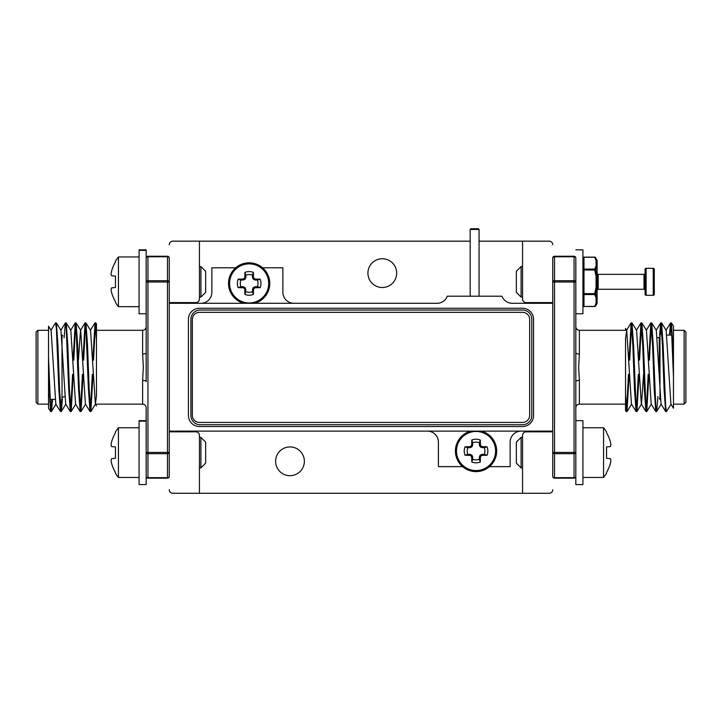 <?xml version="1.0" encoding="UTF-8"?>
<svg xmlns="http://www.w3.org/2000/svg" width="722" height="722" viewBox="0 0 722 722"><rect width="100%" height="100%" fill="white"/><g stroke="black" fill="none" stroke-linecap="round" stroke-linejoin="round"><path stroke-width="1.08" d="M190.915 319.277A9.233 9.233 0 0 1 200.147 310.045L522.566 310.045A9.233 9.233 0 0 1 531.798 319.277L531.798 415.502A9.233 9.233 0 0 1 522.566 424.735L200.147 424.735A9.233 9.233 0 0 1 190.915 415.502L190.915 319.277M552.745 303.303L512.259 303.303A11.01 11.01 0 0 1 501.971 296.2L447.288 296.2A11.01 11.01 0 0 1 436.99 303.303L169.255 303.303L169.255 431.124L552.745 431.124L552.745 258.025A1.778 1.778 0 0 1 554.523 256.247L574.053 256.247A1.778 1.778 0 0 1 575.822 258.025L575.822 407.695C576.039 405.538 577.221 404.356 579.378 404.139L579.378 380.386L578.665 367.218L579.378 354.042A3.547 1.263 0 0 1 575.822 352.778M199.434 308.267L522.566 308.267A11.01 11.01 0 0 1 533.567 319.277L533.567 415.502A11.01 11.01 0 0 1 522.566 426.512L199.434 426.512A11.01 11.01 0 0 1 188.433 415.502L188.433 319.277A11.01 11.01 0 0 1 199.434 308.267M462.631 466.638L438.407 466.638L438.407 442.135A11.01 11.01 0 0 0 427.397 431.124M521.14 431.124A11.01 11.01 0 0 0 510.138 442.135L510.138 466.638L489.462 466.638M262.564 267.79L282.88 267.79L282.88 292.293A11.01 11.01 0 0 0 293.89 303.303M200.86 303.303A11.01 11.01 0 0 0 211.862 292.293L211.862 267.79L235.733 267.79M382.308 258.738A14.377 14.377 0 0 0 367.922 273.115A14.377 14.377 0 0 0 382.308 287.5A14.377 14.377 0 0 0 396.685 273.115A14.377 14.377 0 0 0 382.308 258.738M289.982 446.927A14.377 14.377 0 0 0 275.605 461.313A14.377 14.377 0 0 0 289.982 475.69A14.377 14.377 0 0 0 304.368 461.313A14.377 14.377 0 0 0 289.982 446.927M552.745 302.59L526.112 302.59A3.547 3.547 0 0 1 522.566 299.034L522.566 241.157L479.065 241.157M552.745 244.713A3.547 3.547 0 0 0 549.189 241.157L522.566 241.157M169.255 431.837L195.888 431.837A3.547 3.547 0 0 1 199.434 435.393L199.434 493.27L522.566 493.27L522.566 435.393A3.547 3.547 0 0 1 526.112 431.837L552.745 431.837M522.566 493.27L549.189 493.27A3.547 3.547 0 0 0 552.745 489.715M169.255 489.715A3.547 3.547 0 0 0 172.811 493.27L199.434 493.27M470.184 241.157L172.811 241.157A3.547 3.547 0 0 0 169.255 244.713M199.434 241.157L199.434 299.034A3.547 3.547 0 0 1 195.888 302.59L169.255 302.59M484.291 447.739L480.455 447.08L479.39 445.194L479.327 442.776A8.872 8.872 0 0 0 472.766 442.776L472.116 446.602L470.23 447.667L467.802 447.739A8.872 8.872 0 0 0 467.802 454.291L471.637 454.941L472.702 456.836L472.766 459.255A8.872 8.872 0 0 0 479.327 459.255L479.39 456.836L480.455 454.941L484.291 454.291A8.872 8.872 0 0 0 484.291 447.739L487.061 446.783A11.805 11.805 0 0 1 487.061 455.248A31.01 2.698 180 0 1 482.422 455.365L482.079 455.438A30.829 2.689 157.5 0 1 481.285 455.781L480.807 456.259A30.829 2.689 112.5 0 1 480.473 457.053L480.401 457.387A31.01 2.698 90 0 1 480.283 462.035A11.805 11.805 0 0 1 471.809 462.035A31.01 2.698 -90 0 1 471.692 457.387L471.619 457.053A30.829 2.689 -112.5 0 1 471.286 456.259L470.807 455.781A30.829 2.689 -157.5 0 1 470.013 455.438L469.67 455.365A31.01 2.698 180 0 1 465.031 455.248A11.805 11.805 0 0 1 465.031 446.783A31.01 2.698 -0 0 1 469.67 446.656L470.013 446.584A30.829 2.689 -22.5 0 1 470.807 446.25L471.286 445.772A30.829 2.689 -67.5 0 1 471.619 444.978L471.692 444.644A31.01 2.698 -90 0 1 471.809 439.996A11.805 11.805 0 0 1 480.283 439.996A31.01 2.698 90 0 1 480.401 444.644L480.473 444.978A30.829 2.689 67.5 0 1 480.807 445.772L481.285 446.25A30.829 2.689 22.5 0 1 482.079 446.584L482.422 446.656A31.01 2.698 0 0 1 487.061 446.783M476.051 431.458A19.557 19.557 0 0 1 495.599 451.015A19.557 19.557 0 0 1 476.051 470.563A19.557 19.557 0 0 1 456.494 451.015A19.557 19.557 0 0 1 476.051 431.458M481.412 431.124A20.595 20.595 0 0 1 476.051 471.61A20.595 20.595 0 0 1 470.681 431.124A20.595 20.595 0 0 0 476.051 471.61M479.327 442.776L480.283 439.996M472.766 442.776L471.809 439.996M484.291 454.291L487.061 455.248M467.802 447.739L465.031 446.783M467.802 454.291L465.031 455.248M472.766 459.255L471.809 462.035M479.327 459.255L480.283 462.035M257.393 280.136L253.557 279.486L252.492 277.591L252.429 275.172A8.872 8.872 0 0 0 245.868 275.172L245.805 277.591L244.74 279.486L240.904 280.136A8.872 8.872 0 0 0 240.904 286.688L243.332 286.76L245.218 287.825L245.868 291.661A8.872 8.872 0 0 0 252.429 291.661L253.079 287.825L254.965 286.76L257.393 286.688A8.872 8.872 0 0 0 257.393 280.136L260.164 279.179A11.805 11.805 0 0 1 260.164 287.645A31.01 2.698 180 0 1 255.525 287.771L255.182 287.843A30.829 2.689 157.5 0 1 254.388 288.177L253.909 288.656A30.829 2.689 112.5 0 1 253.575 289.45L253.503 289.784A31.01 2.698 90 0 1 253.386 294.432A11.805 11.805 0 0 1 244.911 294.432A31.01 2.698 -90 0 1 244.794 289.784L244.722 289.45A30.829 2.689 -112.5 0 1 244.388 288.656L243.91 288.177A30.829 2.689 -157.5 0 1 243.115 287.843L242.772 287.771A31.01 2.698 180 0 1 238.134 287.645A11.805 11.805 0 0 1 238.134 279.179A31.01 2.698 -0 0 1 242.772 279.062L243.115 278.99A30.829 2.689 -22.5 0 1 243.91 278.647L244.388 278.169A30.829 2.689 -67.5 0 1 244.722 277.383L244.794 277.04A31.01 2.698 -90 0 1 244.911 272.393A11.805 11.805 0 0 1 253.386 272.393A31.01 2.698 90 0 1 253.503 277.04L253.575 277.383A30.829 2.689 67.5 0 1 253.909 278.169L254.388 278.647A30.829 2.689 22.5 0 1 255.182 278.99L255.525 279.062A31.01 2.698 0 0 1 260.164 279.179M249.153 263.864A19.557 19.557 0 0 1 268.701 283.412A19.557 19.557 0 0 1 249.153 302.969A19.557 19.557 0 0 1 229.596 283.412A19.557 19.557 0 0 1 249.153 263.864M249.153 262.817A20.595 20.595 0 0 0 243.783 303.303A20.595 20.595 0 0 1 249.153 262.817A20.595 20.595 0 0 1 254.514 303.303M252.429 275.172L253.386 272.393M245.868 275.172L244.911 272.393M257.393 286.688L260.164 287.645M240.904 280.136L238.134 279.179M240.904 286.688L238.134 287.645M245.868 291.661L244.911 294.432M252.429 291.661L253.386 294.432M522.566 422.433A7.103 7.103 0 0 0 529.668 415.33L529.668 319.458A7.103 7.103 0 0 0 522.566 312.355L199.434 312.355A7.103 7.103 0 0 0 192.332 319.458L192.332 415.33A7.103 7.103 0 0 0 199.434 422.433L522.566 422.433M478.352 228.73L470.897 228.73L478.352 228.73L479.065 229.443L470.184 229.443L470.897 228.73M521.103 467.883L516.347 463.127L516.347 442.099L521.103 437.342L521.103 467.883L522.566 467.883M521.103 437.342L522.566 437.342M610.92 460.158A38.817 35.721 -167.1 0 1 610.325 463.668A38.817 35.721 -167.1 0 0 610.92 460.158A38.817 14.801 -174.6 0 0 610.325 458.641L606.561 458.317L606.561 446.909L610.325 446.575A38.817 14.801 -5.4 0 0 610.92 445.068A38.817 35.721 -12.9 0 0 610.325 441.548A39.259 39.114 -90 0 0 606.561 432.785L606.561 431.982A39.358 39.358 0 0 0 603.556 427.758L582.925 427.758M582.925 477.468L603.556 477.468L603.556 427.758M610.325 441.548A38.817 35.721 -12.9 0 1 610.92 445.068M603.556 477.468A39.358 39.358 0 0 0 606.561 473.235L606.561 472.432A39.259 39.114 -90 0 0 610.325 463.668M200.896 266.544L205.653 271.301L205.653 292.329L200.896 297.085L200.896 266.544L199.434 266.544M200.896 297.085L199.434 297.085M111.08 274.27A38.817 35.721 12.9 0 1 111.675 270.759A38.817 35.721 12.9 0 0 111.08 274.27A38.817 14.801 5.4 0 0 111.675 275.786L115.439 276.111L115.439 287.518L111.675 287.852A38.817 14.801 174.6 0 0 111.08 289.36A38.817 35.721 167.1 0 0 111.675 292.879A39.259 39.114 90 0 0 115.439 301.643L115.439 302.446A39.358 39.358 0 0 0 118.444 306.67L139.075 306.67M139.075 256.96L118.444 256.96L118.444 306.67M111.675 292.879A38.817 35.721 167.1 0 1 111.08 289.36M118.444 256.96A39.358 39.358 0 0 0 115.439 261.193L115.439 261.996A39.259 39.114 90 0 0 111.675 270.759M200.896 437.342L205.653 442.099L205.653 463.127L200.896 467.883L200.896 437.342L199.434 437.342M200.896 467.883L199.434 467.883M111.08 445.068A38.817 35.721 12.9 0 1 111.675 441.548A38.817 35.721 12.9 0 0 111.08 445.068A38.817 14.801 5.4 0 0 111.675 446.575L115.439 446.909L115.439 458.317L111.675 458.641A38.817 14.801 174.6 0 0 111.08 460.158A38.817 35.721 167.1 0 0 111.675 463.668A39.259 39.114 90 0 0 115.439 472.432L115.439 473.235A39.358 39.358 0 0 0 118.444 477.468L139.075 477.468M139.075 427.758L118.444 427.758L118.444 477.468M111.675 463.668A38.817 35.721 167.1 0 1 111.08 460.158M118.444 427.758A39.358 39.358 0 0 0 115.439 431.982L115.439 432.785A39.259 39.114 90 0 0 111.675 441.548M146.178 421.143L139.075 421.143L139.075 484.57L146.178 484.57L146.178 407.695C145.961 405.538 144.779 404.356 142.622 404.139L142.622 380.386L143.335 367.218L142.622 354.042L142.622 330.288C144.779 330.071 145.961 328.889 146.178 326.732L146.178 258.025A1.778 1.254 0 0 1 147.947 256.77L147.947 280.741L167.477 280.741L167.477 256.77L147.947 256.77L147.947 256.247L167.477 256.247L167.477 256.77A1.778 1.254 180 0 1 169.255 258.025L169.255 303.303M146.178 420.655L139.075 420.655L139.075 421.143M139.075 250.344L139.075 249.857L146.178 249.857L146.178 250.344L139.075 250.344L139.075 313.772L146.178 313.772L146.178 381.658A3.547 1.263 180 0 0 142.622 380.386M146.178 250.344L146.178 282.004L147.947 282.004L147.947 452.423L167.477 452.423L167.477 282.004L147.947 282.004L147.947 280.741A1.778 1.254 180 0 0 146.178 282.004M575.822 313.772L582.925 313.772L582.925 249.857L575.822 249.857M575.822 452.423L574.053 452.423L574.053 282.004L554.523 282.004L554.523 452.423L574.053 452.423L574.053 453.687A1.778 1.254 0 0 0 575.822 452.423L575.822 484.57L582.925 484.57L582.925 420.655L575.822 420.655L575.822 381.658L575.822 476.403A1.778 1.254 180 0 1 574.053 477.657L574.053 453.687L554.523 453.687L554.523 477.657L574.053 477.657L574.053 478.181L554.523 478.181L554.523 477.657A1.778 1.254 -0 0 1 552.745 476.403L552.745 431.124M521.103 297.085L516.347 292.329L516.347 271.301L521.103 266.544L521.103 297.085L522.566 297.085M521.103 266.544L522.566 266.544M597.13 276.111L596.065 276.111L596.065 287.518L597.13 287.518L596.986 266.571A1.065 0.749 180 0 1 597.13 266.95A1.065 0.921 180 0 0 596.065 266.03L596.065 260.326A1.065 0.921 180 0 1 597.13 261.247L597.13 276.111L597.13 261.247A1.065 1.029 180 0 0 596.986 260.732L595.614 257.655A1.065 0.884 150 0 0 594.684 257.267L594.684 257.122A1.065 1.065 0 0 1 595.614 257.655L596.986 260.732A1.065 0.912 162.8 0 0 596.065 260.326L594.684 257.267L583.99 257.267L583.99 269.08L594.684 269.08L596.065 266.03A1.065 0.912 17.2 0 1 596.986 266.571L595.614 269.739L596.986 275.975L596.065 276.111L594.684 270.001L583.99 270.001L583.99 293.628L594.684 293.628L596.065 287.518L596.986 287.663L595.614 293.899L596.986 297.058L597.13 290.334A1.065 1.065 0 0 1 598.195 289.269L643.997 289.269L643.997 274.36L598.195 274.36L598.195 289.269M597.13 273.295A1.065 1.065 0 0 0 598.195 274.36M582.925 258.187A1.065 1.065 0 0 1 583.99 257.122L583.99 257.267A1.065 0.921 180 0 0 582.925 258.187M597.13 303.06L597.13 296.688L597.13 303.06A1.065 1.065 0 0 1 596.986 303.592L595.614 305.975A1.065 1.065 0 0 1 594.684 306.507L583.99 306.507L594.684 306.363A1.065 0.884 30 0 0 595.614 305.975L596.986 303.592M645.062 273.295A1.065 1.065 0 0 1 643.997 274.36M645.062 290.334A1.065 1.065 0 0 0 643.997 289.269M646.127 295.307L653.229 295.307A1.065 1.065 0 0 0 654.294 294.242L654.294 269.387A1.065 1.065 0 0 0 653.229 268.322L646.127 268.322L646.127 295.307A1.065 1.065 0 0 1 645.062 294.242L645.062 269.387A1.065 1.065 0 0 1 646.127 268.322M597.13 287.518L597.13 296.688A1.065 0.921 -0 0 1 596.065 297.608L594.684 294.549A1.065 0.884 -30 0 0 595.614 293.899L594.684 293.628L594.684 294.549L583.99 294.549L583.99 306.363A1.065 0.921 -0 0 1 582.925 305.442A1.065 1.065 0 0 0 583.99 306.507M594.684 306.507L596.065 303.312A1.065 0.912 17.2 0 0 596.986 302.906A1.065 1.029 -0 0 0 597.13 302.392A1.065 0.921 -0 0 1 596.065 303.312L596.065 297.608A1.065 0.912 162.8 0 0 596.986 297.058A1.065 0.749 -0 0 0 597.13 296.688M582.925 293.628A1.065 0.921 -0 0 0 583.99 294.549L583.99 293.628L582.925 293.628M583.99 269.08A1.065 0.921 180 0 0 582.925 270.001L583.99 270.001L583.99 269.08M595.614 269.739L594.684 270.001L594.684 269.08A1.065 0.884 30 0 1 595.614 269.739M659.267 367.218L659.267 337.21L657.246 337.923M685.9 332.057L685.9 402.371L684.122 404.139L684.122 330.288L685.9 332.057M639.042 374.312L636.921 411.531L636.019 405.656L633.555 345.026L631.985 322.896L631.118 322.896L628.997 360.116M631.551 324.052L629.701 360.116M636.84 411.603L636.055 411.531L634.485 389.411L632.842 345.026L631.199 322.824M673.473 326.461L673.473 357.625L671.442 322.896L670.576 322.896L669.438 335.08M671.009 324.052L670.151 335.08M673.473 357.625L673.473 376.803L671.469 328.772L670.648 322.824M671.099 404.067L666.433 411.603L665.612 405.656L663.139 345.026L661.578 322.896L660.711 322.896L659.574 335.207M661.144 324.052L660.287 335.08M666.433 411.603L665.639 411.531L664.078 389.411L662.435 345.026L660.783 322.824M657.913 396.504L656.641 411.531L655.747 405.656L653.275 345.026L651.713 322.896L650.847 322.896L648.726 360.116M651.28 324.052L649.43 360.116M656.569 411.603L655.775 411.531L654.213 389.411L652.571 345.026L650.928 322.824M648.907 374.312L646.777 411.531L645.883 405.656L643.419 345.026L641.849 322.896L640.983 322.896L638.862 360.116M641.416 324.052L639.566 360.116M646.704 411.603L645.919 411.531L644.349 389.411L642.706 345.026L641.064 322.824M648.194 374.312L646.343 410.376M638.329 374.312L636.488 410.376M673.473 376.803L673.473 408.237L670.909 404.067L666.171 330.36L661.578 322.896M673.473 390.954L673.473 404.139L684.122 404.139M625.532 367.218L625.532 410.475L626.191 411.531L625.532 406.838M579.378 354.042L579.378 330.288L625.532 330.288L625.532 328.447L626.714 330.36L625.532 338.6L625.532 394.492L626.976 411.603L626.191 411.531M625.532 360.116L625.532 353.41M574.053 478.181A1.778 1.778 0 0 0 575.822 476.403A1.778 1.778 0 0 1 574.053 478.181M552.745 476.403A1.778 1.778 0 0 0 554.523 478.181A1.778 1.778 0 0 1 552.745 476.403M575.822 381.658A3.547 1.263 180 0 1 579.378 380.386M629.178 374.312L626.976 411.603M628.465 374.312L626.624 410.376M665.639 411.531L661.045 404.067L656.307 330.36L651.713 322.896M655.775 411.531L651.19 404.067L646.443 330.36L641.849 322.896M643.564 374.312L641.506 404.067L636.921 411.531M645.919 411.531L641.326 404.067L636.578 330.36L631.985 322.896M636.055 411.531L631.461 404.067L626.714 330.36M685.9 400.06L685.9 367.218M36.1 402.371L36.1 332.057L37.878 330.288L37.878 404.139L36.1 402.371M82.958 360.116L85.079 322.896L85.981 328.772L88.445 389.411L90.015 411.531L90.882 411.531L93.003 374.312M90.449 410.376L92.299 374.312M85.16 322.824L85.945 322.896L87.515 345.026L89.158 389.411L90.801 411.603M48.527 407.975L48.527 376.803L50.558 411.531L51.424 411.531L52.562 399.347M50.991 410.376L51.849 399.347M48.527 376.803L48.527 357.625L50.531 405.656L51.352 411.603M50.901 330.36L55.567 322.824L56.388 328.772L58.861 389.411L60.422 411.531L61.289 411.531L62.426 399.221M60.856 410.376L61.713 399.347M55.567 322.824L56.361 322.896L57.922 345.026L59.565 389.411L61.217 411.603M64.087 337.923L65.359 322.896L66.253 328.772L68.725 389.411L70.287 411.531L71.153 411.531L73.274 374.312M70.72 410.376L72.57 374.312M65.431 322.824L66.225 322.896L67.787 345.026L69.429 389.411L71.072 411.603M73.093 360.116L75.223 322.896L76.117 328.772L78.581 389.411L80.151 411.531L81.017 411.531L83.138 374.312M80.584 410.376L82.434 374.312M75.296 322.824L76.081 322.896L77.651 345.026L79.294 389.411L80.936 411.603M73.806 360.116L75.657 324.052M83.671 360.116L85.512 324.052M169.255 431.124L169.255 476.403A1.778 1.778 0 0 1 167.477 478.181L147.947 478.181A1.778 1.778 0 0 1 146.178 476.403L146.178 452.423A1.778 1.254 0 0 0 147.947 453.687L147.947 477.657L167.477 477.657L167.477 453.687L147.947 453.687L147.947 452.423L146.178 452.423M48.527 357.625L48.527 326.191L51.091 330.36L55.829 404.067L60.422 411.531M48.527 343.473L48.527 330.288L37.878 330.288M96.468 367.218L96.468 323.952L95.809 322.896L96.468 327.589M85.945 322.896L90.539 330.36L95.376 404.139L96.468 395.827L96.468 339.945L95.024 322.824L95.809 322.896M96.468 374.312L96.468 381.017M146.178 476.403A1.778 1.778 0 0 0 147.947 478.181A1.778 1.778 0 0 1 146.178 476.403A1.778 1.254 0 0 0 147.947 477.657L147.947 478.181M147.947 256.247A1.778 1.778 0 0 0 146.178 258.025A1.778 1.778 0 0 1 147.947 256.247M169.255 258.025A1.778 1.778 0 0 0 167.477 256.247A1.778 1.778 0 0 1 169.255 258.025A1.778 1.778 0 0 0 167.477 256.247M146.178 352.778A3.547 1.263 0 0 1 142.622 354.042M92.822 360.116L95.024 322.824M93.535 360.116L95.376 324.052M56.361 322.896L60.955 330.36L65.693 404.067L70.287 411.531M66.225 322.896L70.81 330.36L75.557 404.067L80.151 411.531M78.436 360.116L80.494 330.36L85.079 322.896M76.081 322.896L80.674 330.36L85.422 404.067L90.015 411.531M479.327 444.851L480.401 444.644M479.977 446.602L480.807 445.772M480.473 444.978L479.39 445.194M481.863 447.667L482.079 446.584M481.285 446.25L480.455 447.08M482.422 446.656L482.206 447.739M469.887 447.739L469.67 446.656M470.013 446.584L470.23 447.667M471.637 447.08L470.807 446.25M471.286 445.772L472.116 446.602M472.702 445.194L471.619 444.978M471.692 444.644L472.766 444.851M472.766 457.17L471.692 457.387M471.619 457.053L472.702 456.836M472.116 455.42L471.286 456.259M470.23 454.355L470.013 455.438M470.807 455.781L471.637 454.941M469.67 455.365L469.887 454.291M482.206 454.291L482.422 455.365M482.079 455.438L481.863 454.355M480.455 454.941L481.285 455.781M480.807 456.259L479.977 455.42M479.39 456.836L480.473 457.053M480.401 457.387L479.327 457.17M252.429 277.257L253.503 277.04M253.079 279.008L253.909 278.169M253.575 277.383L252.492 277.591M254.965 280.073L255.182 278.99M254.388 278.647L253.557 279.486M255.525 279.062L255.308 280.136M242.989 280.136L242.772 279.062M243.115 278.99L243.332 280.073M244.74 279.486L243.91 278.647M244.388 278.169L245.218 279.008M245.805 277.591L244.722 277.383M244.794 277.04L245.868 277.257M245.868 289.576L244.794 289.784M244.722 289.45L245.805 289.233M245.218 287.825L244.388 288.656M243.332 286.76L243.115 287.843M243.91 288.177L244.74 287.347M242.772 287.771L242.989 286.688M255.308 286.688L255.525 287.771M255.182 287.843L254.965 286.76M253.557 287.347L254.388 288.177M253.909 288.656L253.079 287.825M252.492 289.233L253.575 289.45M253.503 289.784L252.429 289.576M653.229 295.307L653.229 268.322M659.267 398.634L659.98 399.347L659.98 335.08M554.523 256.77L554.523 280.741L574.053 280.741L574.053 256.77L554.523 256.77L554.523 256.247A1.778 1.778 0 0 0 552.745 258.025A1.778 1.254 180 0 1 554.523 256.77M575.822 258.025A1.778 1.778 0 0 0 574.053 256.247L574.053 256.77A1.778 1.254 180 0 1 575.822 258.025M575.822 282.004A1.778 1.254 180 0 0 574.053 280.741L574.053 282.004L575.822 282.004M554.523 280.741A1.778 1.254 180 0 0 552.745 282.004L554.523 282.004L554.523 280.741M554.523 452.423L552.745 452.423A1.778 1.254 180 0 0 554.523 453.687L554.523 452.423M62.733 335.793L62.02 335.08L62.02 399.347M167.477 478.181A1.778 1.778 0 0 0 169.255 476.403A1.778 1.254 0 0 1 167.477 477.657L167.477 478.181M167.477 453.687A1.778 1.254 -0 0 0 169.255 452.423L167.477 452.423L167.477 453.687M167.477 282.004L169.255 282.004A1.778 1.254 0 0 0 167.477 280.741L167.477 282.004M470.184 229.443L470.184 296.2M479.065 229.443L479.065 296.2M594.684 257.122L583.99 257.122M596.986 260.046L597.13 260.579M684.122 330.288L673.473 330.288M625.532 404.139L579.378 404.139M579.378 330.288C577.239 330.098 576.057 328.907 575.822 326.732M665.982 330.36L670.576 322.896M656.117 330.36L660.711 322.896M646.253 330.36L650.847 322.896M636.389 330.36L640.983 322.896M626.525 330.36L631.118 322.896M627.057 411.531L631.651 404.067M646.777 411.531L651.37 404.067M656.641 411.531L661.235 404.067M671.442 322.896L673.473 326.2M666.884 335.08L671.857 335.08M64.754 396.504L62.733 397.217M37.878 404.139L48.527 404.139M96.468 404.139L142.622 404.139M96.468 330.288L142.622 330.288M56.018 404.067L51.424 411.531M65.882 404.067L61.289 411.531M75.747 404.067L71.153 411.531M85.611 404.067L81.017 411.531M95.475 404.067L90.882 411.531M96.468 405.981L95.286 404.067M94.943 322.896L90.349 330.36M75.223 322.896L70.63 330.36M65.359 322.896L60.765 330.36M50.558 411.531L48.527 408.228M55.116 399.347L50.143 399.347"/></g></svg>
